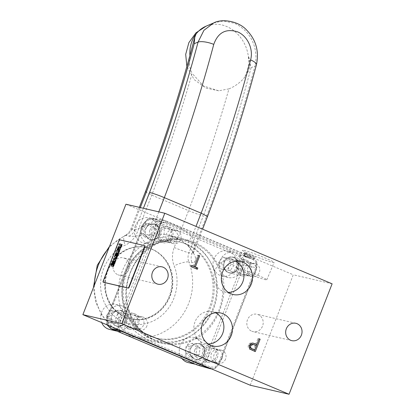 <?xml version="1.0" encoding="UTF-8"?>
<svg xmlns="http://www.w3.org/2000/svg" width="415" height="415" viewBox="0 0 415 415"><rect width="100%" height="100%" fill="white"/><g stroke="black" fill="none" stroke-linecap="round" stroke-linejoin="round"><path stroke-width="0.31" stroke-dasharray="2.08 1.56" d="M221.102 272.318L219.442 267.888C214.088 255.79 205.664 247.221 194.163 242.178C182.533 237.468 170.747 237.515 158.805 242.319L154.65 244.295C133.059 253.793 119.51 288.539 128.645 310.991L130.305 315.421C135.658 327.518 144.083 336.088 155.584 341.13C167.214 345.84 179 345.794 190.942 340.985L195.097 339.014C216.687 329.515 230.237 294.769 221.102 272.318A12.865 11.776 103.1 0 0 226.398 276.945A12.865 11.776 103.1 0 0 228.151 277.511A12.865 11.776 103.1 0 0 237.971 275.083L242.075 264.552L242.495 261.18A12.865 11.776 103.1 0 0 241.457 258.421L239.019 256.403L229.443 252.367A12.865 11.776 -76.9 0 1 233.972 252.445A12.865 11.776 -76.9 0 1 235.725 253.015A12.865 11.776 -76.9 0 1 241.457 258.421L242.495 261.18A12.865 11.776 -76.9 0 1 237.971 275.083L209.056 349.243A12.865 11.776 -76.9 0 1 208.211 356.08A12.865 11.776 -76.9 0 1 202.992 362.497L204.948 359.779L209.056 349.243A12.865 11.776 -76.9 0 0 200.243 338.956L194.028 337.514A12.865 11.776 103.1 0 0 180.24 345.462A12.865 11.776 103.1 0 0 181.957 358.539M150.749 336.233A49.489 45.292 103.1 0 0 157.487 338.422A49.489 45.292 103.1 0 0 211.795 304.205A49.489 45.292 103.1 0 0 186.631 244.202A49.489 45.292 103.1 0 0 179.892 242.012A49.489 45.292 103.1 0 0 125.579 276.229A49.489 45.292 103.1 0 0 150.749 336.233M140.306 207.562L132.027 228.805L135.134 229.531C139.326 229.246 148.285 222.648 155.179 221.138A11.879 4.705 -88.4 0 0 159.127 234.044C147.673 233.567 133.713 237.297 129.003 236.166L125.895 235.445A53.447 48.918 103.1 0 0 108.829 248.108M139.341 207.334L131 228.727C129.584 232.037 127.54 234.299 124.868 235.513A11.879 3.911 -114.6 0 1 125.895 235.445A11.879 10.873 103.1 0 0 132.027 228.805A11.879 0.747 -158.7 0 0 131 228.727A11.879 0.747 -158.7 0 0 137.407 231.959C134.901 238.096 130.813 242.521 125.143 245.229C114.255 249.529 100.731 264.682 100.601 284.083C100.031 303.5 113.015 318.087 123.758 321.931C134.04 326.953 153.13 325.889 165.72 311.546C178.621 297.524 179.062 276.857 174.129 265.885C171.872 259.837 171.903 253.7 174.217 247.48L188.576 210.654A639.453 254.478 -67.1 0 0 228.95 88.872C234.376 86.694 239.289 83.244 243.688 78.523C250.162 70.887 251.698 63.391 248.284 56.041A33.651 28.557 67 0 0 206.058 26.192M196.036 34.009L194.734 37.438M190.656 52.767L189.925 55.854C188.602 61.851 189.339 67.681 192.14 73.351A639.453 254.478 112.9 0 1 151.766 195.128L137.407 231.959M251.786 331.232A8.907 8.155 103.1 0 0 252.994 331.621A8.907 8.155 103.1 0 0 262.773 325.464A8.907 8.155 103.1 0 0 258.244 314.663A8.907 8.155 103.1 0 0 257.03 314.269A8.907 8.155 103.1 0 0 247.252 320.427A8.907 8.155 103.1 0 0 251.786 331.232M117.917 274.782A8.907 8.155 103.1 0 0 119.131 275.176A8.907 8.155 103.1 0 0 128.904 269.019A8.907 8.155 103.1 0 0 124.376 258.213A8.907 8.155 103.1 0 0 123.162 257.824A8.907 8.155 103.1 0 0 113.388 263.982A8.907 8.155 103.1 0 0 117.917 274.782M235.57 261.222A16.356 14.971 103.1 0 0 231.648 259.987A16.356 14.971 103.1 0 0 215.115 270.284A16.356 14.971 103.1 0 0 224.256 291.781A16.356 14.971 103.1 0 0 228.323 292.404M215.473 312.76A16.356 14.971 103.1 0 0 214.778 312.443A16.356 14.971 103.1 0 0 211.551 311.525A16.356 14.971 103.1 0 0 194.443 323.565A16.356 14.971 103.1 0 0 202.919 342.863A16.356 14.971 103.1 0 0 204.164 343.319A16.356 14.971 103.1 0 0 208.226 343.942M251.656 254.815A16.968 1.063 -158.7 0 0 274.123 262.529A16.968 1.063 -158.7 0 0 264.972 257.912A16.968 1.063 -158.7 0 0 242.5 250.204A16.968 1.063 -158.7 0 0 251.656 254.815M257.933 275.347A16.408 1.032 21.3 0 1 266.783 279.814A16.408 1.032 21.3 0 1 245.058 272.354A16.408 1.032 21.3 0 1 236.208 267.893A16.408 1.032 21.3 0 1 257.933 275.347M120.231 322.133L157.747 225.916L160.937 222.409L165.398 222.284L252.87 259.168L255.982 262.488L255.925 267.312L218.409 363.53L215.219 367.036L210.763 367.161L123.291 330.278L120.179 326.958L120.231 322.133L118.275 321.423L118.187 327.451L120.174 330.387M154.65 244.295A12.865 11.776 -76.9 0 1 149.504 244.347A12.865 11.776 -76.9 0 1 140.69 234.065A12.865 11.776 -76.9 0 1 141.536 227.228A12.865 11.776 -76.9 0 1 146.754 220.811L144.799 223.529L111.775 308.226L107.672 318.756L107.252 322.128A12.865 11.776 103.1 0 0 108.289 324.888L110.727 326.906L120.303 330.942A12.865 11.776 -76.9 0 1 116.734 331.04M135.321 225.786A12.865 11.776 103.1 0 0 143.289 242.905A12.865 11.776 103.1 0 0 157.078 234.957A12.865 11.776 103.1 0 0 149.115 217.839A12.865 11.776 103.1 0 0 135.321 225.786M219.442 267.888A12.865 11.776 103.1 0 1 229.443 252.367L152.45 219.898L149.348 219.577A12.865 11.776 -76.9 0 1 155.329 219.281A12.865 11.776 -76.9 0 1 162.026 223.934A12.865 11.776 -76.9 0 1 163.292 236.405A12.865 11.776 -76.9 0 1 158.805 242.319M128.645 310.991A12.865 11.776 103.1 0 0 123.348 306.363A12.865 11.776 103.1 0 0 121.595 305.793A12.865 11.776 103.1 0 0 111.775 308.226A12.865 11.776 -76.9 0 0 107.252 322.128L108.289 324.888A12.865 11.776 -76.9 0 0 111.573 328.862M109.56 329.417A12.865 11.776 103.1 0 0 123.68 320.52A12.865 11.776 103.1 0 0 117.134 304.921A12.865 11.776 103.1 0 0 115.38 304.351A12.865 11.776 103.1 0 0 103.408 309.03A12.865 11.776 103.1 0 0 101.675 322.585M190.942 340.985A12.865 11.776 103.1 0 0 186.454 346.904A12.865 11.776 103.1 0 0 187.72 359.369L197.296 363.41L200.398 363.727A12.865 11.776 103.1 0 0 202.992 362.497L200.398 363.727A12.865 11.776 -76.9 0 1 195.382 364.204M188.203 362.58A12.865 11.776 103.1 0 0 201.996 354.633A12.865 11.776 103.1 0 0 194.028 337.514M190.22 362.025A12.865 11.776 -76.9 0 1 187.72 359.369L120.303 330.942A12.865 11.776 -76.9 0 0 130.305 315.421M229.511 251.573A12.865 11.776 103.1 0 0 227.757 251.002A12.865 11.776 103.1 0 0 213.637 259.899A12.865 11.776 103.1 0 0 220.183 275.498A12.865 11.776 103.1 0 0 221.937 276.068A12.865 11.776 103.1 0 0 236.057 267.172A12.865 11.776 103.1 0 0 229.511 251.573M185.51 243.942A49.489 45.292 103.1 0 0 178.772 241.753A49.489 45.292 103.1 0 0 124.464 275.97A49.489 45.292 103.1 0 0 149.628 335.974A49.489 45.292 103.1 0 0 156.367 338.163A49.489 45.292 103.1 0 0 210.68 303.946A49.489 45.292 103.1 0 0 185.51 243.942M186.947 240.259A53.447 48.918 103.1 0 0 179.669 237.899A53.447 48.918 103.1 0 0 121.014 274.849A53.447 48.918 103.1 0 0 148.197 339.657A53.447 48.918 103.1 0 0 155.475 342.017A53.447 48.918 103.1 0 0 214.13 305.067A53.447 48.918 103.1 0 0 186.947 240.259M125.553 317.33A36.624 33.516 -76.9 0 1 106.93 272.925A36.624 33.516 -76.9 0 1 147.118 247.605A36.624 33.516 -76.9 0 1 152.103 249.223A36.624 33.516 -76.9 0 1 170.731 293.628A36.624 33.516 -76.9 0 1 130.538 318.948A36.624 33.516 -76.9 0 1 125.553 317.33M151.548 249.093A36.624 33.516 103.1 0 0 146.562 247.475A36.624 33.516 103.1 0 0 106.37 272.795A36.624 33.516 103.1 0 0 124.993 317.2A36.624 33.516 103.1 0 0 129.983 318.819A36.624 33.516 103.1 0 0 170.171 293.498A36.624 33.516 103.1 0 0 151.548 249.093M213.658 22.955L223.187 20.983L234.293 23.24C250.94 30.648 258.934 49.012 254.966 66.052A11.879 3.621 -165.1 0 0 256.408 64.87M228.95 88.872L218.731 90.807L203.547 86.009L192.14 73.351M94.34 285.271A53.447 48.918 103.1 0 0 124.111 334.059A53.447 48.918 103.1 0 0 131.389 336.42A53.447 48.918 103.1 0 0 180.691 317.553A53.447 48.918 103.1 0 0 188.872 262L191.979 262.721C197.633 261.912 196.72 256.589 189.245 246.743A11.879 4.207 133.7 0 1 188.446 246.328A11.879 4.207 133.7 0 1 191.995 236.659L194.448 244.632L193.717 251.889L192.026 253.518L206.478 216.459C225.547 166.016 241.712 115.878 254.966 66.052L251.106 67.692L248.284 56.041A33.651 28.557 67 0 1 247.677 69.155A33.651 28.557 -113 0 1 243.688 78.523M145.39 191.813L151.766 195.128L188.576 210.654C194.552 213.149 199.47 214.871 203.334 215.831L188.918 252.797A11.879 10.873 103.1 0 0 188.872 262A11.879 2.869 158.6 0 0 174.129 265.885M206.478 216.459L207.521 216.485M189.245 246.743A53.447 48.918 103.1 0 0 175.296 237.551A53.447 48.918 103.1 0 0 168.018 235.191L174.985 237.453C179.939 239.543 184.431 242.505 188.446 246.328L188.446 246.328C192.046 250.52 193.66 253.036 193.291 253.876L193.717 251.889L202.572 229.184M230.112 270.58L223.903 269.657L221.745 263.338L225.796 257.938L232.006 258.856L234.164 265.18L230.112 270.58L220.796 268.936L218.638 262.617L221.745 263.338M188.301 353.357L189.39 346.587L195.32 344.004L200.149 348.185L199.06 354.95L193.131 357.538L188.301 353.357L185.194 352.636L186.283 345.866L192.212 343.283L195.32 344.004M113.419 311.286L119.629 312.205L121.787 318.528L117.736 323.928L111.526 323.005L109.368 316.687L113.419 311.286L110.312 310.565L116.522 311.483L118.68 317.802L121.787 318.528M155.236 228.509L154.141 235.274L148.212 237.862L143.382 233.681L144.472 226.912L150.401 224.328L155.236 228.509L152.129 227.783L151.034 234.553L145.105 237.136L148.212 237.862M223.903 269.657L220.796 268.936M218.638 262.617L222.689 257.217L225.796 257.938M222.689 257.217L232.006 258.856M228.898 258.135L231.056 264.454L234.164 265.18M231.056 264.454L227.005 269.854M189.39 346.587L186.283 345.866M192.212 343.283L197.042 347.459L200.149 348.185M197.042 347.459L195.953 354.228L199.06 354.95M195.953 354.228L190.023 356.812L193.131 357.538M190.023 356.812L185.194 352.636M119.629 312.205L116.522 311.483M118.68 317.802L114.628 323.202L117.736 323.928M114.628 323.202L108.419 322.284L111.526 323.005M108.419 322.284L106.261 315.965L109.368 316.687M106.261 315.965L110.312 310.565M154.141 235.274L151.034 234.553M145.105 237.136L140.275 232.96L143.382 233.681M140.275 232.96L141.365 226.191L144.472 226.912M141.365 226.191L147.294 223.607L150.401 224.328M147.294 223.607L152.129 227.783M195.097 339.014A12.865 11.776 -76.9 0 1 200.243 338.956M149.348 219.577A12.865 11.776 103.1 0 0 146.754 220.811L149.348 219.577M198.105 365.293L202.904 364.863L206.898 360.485L244.025 265.258L244.093 259.225L240.202 255.075L153.633 218.57L152.217 218.15L148.056 218.726L144.072 223.109L106.94 318.336L107.075 324.862M245.784 253.778L249.716 255.064L245.742 253.389L244.705 256.537L248.642 257.824L244.663 256.148L245.742 253.389M210.327 368.759L215.126 368.328L219.12 363.95L256.631 267.732L256.698 261.699L252.808 257.549A1.582 0.628 112.9 0 1 252.86 257.565A1.582 0.628 112.9 0 1 252.87 259.168M165.398 222.284A1.582 0.628 -67.1 0 0 165.393 220.681A1.582 0.628 -67.1 0 0 165.352 220.666L163.925 220.246L159.759 220.822L155.775 225.205L157.747 225.916M256.698 261.699A1.582 0.373 159.4 0 1 256.844 261.787L252.86 257.565L165.393 220.681L152.222 218.15L147.932 218.741A1.582 0.514 -115.4 0 0 147.989 220.028M249.716 255.064L248.642 257.824M244.663 256.148L244.705 256.537M249.353 346.582L249.586 345.513M249.498 345.493L249.872 344.849M251.957 344.185L254.426 344.901M253.259 344.626L256.392 345.757M255.225 345.488L253.612 349.627M243.781 256.34L244.715 253.518L243.781 256.34L254.084 259.707L255.158 256.947L254.073 256.486L253 259.251L254.084 259.707M253 259.251L249.695 258.172L243.527 255.256L243.636 256.278M244.617 255.713L245.69 252.953L244.601 252.491L243.527 255.256M254.203 351.137L249.42 349.124C248.206 348.05 247.895 346.701 248.481 345.067C249.171 343.428 250.333 342.691 251.962 342.868L252.937 343.117M255.723 344.217L257.954 338.49L258.965 338.915L256.802 344.466M256.309 345.726L254.691 349.876M257.954 338.49L259.121 338.759M250.219 385.224L293.275 274.782L125.942 204.222M244.601 252.491L244.715 253.518M244.855 253.581L255.158 256.947M254.073 256.486L250.774 255.407L249.695 258.172M250.774 255.407L245.727 253.28L244.653 256.045M245.727 253.28L245.69 252.953M196.233 268.821L190.231 266.513L190.724 265.237L191.818 265.699M197.322 269.283L196.16 269.013M191.891 265.507L190.724 265.237M190.231 266.513L191.393 266.783M193.183 266.274L197.524 255.137L198.536 255.567L194.267 266.529M197.524 255.137L198.692 255.412M255.292 351.593L254.13 351.323M250.582 349.394L249.42 349.124M249.648 345.337L248.481 345.067M253.129 343.138L251.962 342.868M332.119 283.808L293.275 274.782M105.41 286.329C105.716 305.788 122.555 321.77 140.493 319.68C158.509 318.564 173.937 299.786 172.713 280.333C172.407 260.879 155.568 244.892 137.63 246.982C119.613 248.097 104.186 266.876 105.41 286.329M247.21 260.501A8.118 7.429 -76.9 0 1 251.34 270.341A8.118 7.429 -76.9 0 1 242.433 275.954A8.118 7.429 -76.9 0 1 241.328 275.596A8.118 7.429 -76.9 0 1 237.198 265.756A8.118 7.429 -76.9 0 1 246.105 260.143A8.118 7.429 -76.9 0 1 247.21 260.501M234.003 257.435A8.118 7.429 -76.9 0 1 238.132 267.276A8.118 7.429 -76.9 0 1 229.225 272.883A8.118 7.429 -76.9 0 1 228.12 272.525A8.118 7.429 -76.9 0 1 223.991 262.685A8.118 7.429 -76.9 0 1 232.898 257.072A8.118 7.429 -76.9 0 1 234.003 257.435M228.193 272.344A7.916 7.247 -76.9 0 1 224.167 262.742A7.916 7.247 -76.9 0 1 232.857 257.269A7.916 7.247 -76.9 0 1 233.936 257.616A7.916 7.247 103.1 0 0 232.857 257.269A7.916 7.247 103.1 0 0 224.162 262.742A7.916 7.247 103.1 0 0 228.193 272.344A7.916 7.247 103.1 0 0 229.272 272.691A7.916 7.247 103.1 0 0 237.961 267.219A7.916 7.247 103.1 0 0 233.93 257.616A7.916 7.247 -76.9 0 1 235.933 258.913A7.916 7.247 -76.9 0 1 238.122 266.622A7.916 7.247 -76.9 0 1 232.758 272.572A7.916 7.247 -76.9 0 1 229.272 272.691A7.916 7.247 -76.9 0 1 228.193 272.344M246.707 261.792A6.728 6.158 -76.9 0 1 250.131 269.952A6.728 6.158 -76.9 0 1 242.744 274.606A6.728 6.158 -76.9 0 1 241.826 274.305A6.728 6.158 -76.9 0 1 238.407 266.145A6.728 6.158 -76.9 0 1 245.789 261.492A6.728 6.158 -76.9 0 1 246.707 261.792M256.029 263.956A6.728 6.158 -76.9 0 1 259.453 272.115A6.728 6.158 -76.9 0 1 252.066 276.769A6.728 6.158 -76.9 0 1 251.148 276.473A6.728 6.158 -76.9 0 1 247.729 268.313A6.728 6.158 -76.9 0 1 255.111 263.66A6.728 6.158 -76.9 0 1 256.029 263.956M231.653 271.607A6.401 5.857 -76.9 0 1 228.4 263.847A6.401 5.857 -76.9 0 1 235.424 259.422A6.401 5.857 -76.9 0 1 236.296 259.707A6.401 5.857 -76.9 0 1 237.909 260.755A6.401 5.857 -76.9 0 1 239.678 266.98A6.401 5.857 -76.9 0 1 235.347 271.794A6.401 5.857 -76.9 0 1 232.525 271.892A6.401 5.857 -76.9 0 1 231.653 271.607M248.165 275.446A6.401 5.857 -76.9 0 1 244.907 267.685A6.401 5.857 -76.9 0 1 251.931 263.26A6.401 5.857 -76.9 0 1 252.802 263.541A6.401 5.857 -76.9 0 1 256.055 271.301A6.401 5.857 -76.9 0 1 249.036 275.726A6.401 5.857 -76.9 0 1 248.165 275.446M168.563 227.337A8.118 7.429 -76.9 0 1 172.692 237.178A8.118 7.429 -76.9 0 1 163.785 242.791A8.118 7.429 -76.9 0 1 162.68 242.433A8.118 7.429 -76.9 0 1 158.551 232.592A8.118 7.429 -76.9 0 1 167.458 226.979A8.118 7.429 -76.9 0 1 168.563 227.337M155.355 224.271A8.118 7.429 -76.9 0 1 159.485 234.112A8.118 7.429 -76.9 0 1 150.578 239.72A8.118 7.429 -76.9 0 1 149.473 239.362A8.118 7.429 -76.9 0 1 145.343 229.521A8.118 7.429 -76.9 0 1 154.25 223.908A8.118 7.429 -76.9 0 1 155.355 224.271M149.545 239.18A7.916 7.247 -76.9 0 1 145.722 228.992A7.916 7.247 103.1 0 0 150.624 239.528A7.916 7.247 103.1 0 0 159.106 234.636A7.916 7.247 -76.9 0 1 154.11 239.408A7.916 7.247 -76.9 0 1 150.624 239.528A7.916 7.247 -76.9 0 1 149.545 239.18M168.059 228.629A6.728 6.158 -76.9 0 1 171.483 236.789A6.728 6.158 -76.9 0 1 164.096 241.442A6.728 6.158 -76.9 0 1 163.178 241.141A6.728 6.158 -76.9 0 1 159.759 232.981A6.728 6.158 -76.9 0 1 167.146 228.328A6.728 6.158 -76.9 0 1 168.059 228.629M177.381 230.792A6.728 6.158 -76.9 0 1 180.805 238.952A6.728 6.158 -76.9 0 1 173.418 243.605A6.728 6.158 -76.9 0 1 172.5 243.309A6.728 6.158 -76.9 0 1 169.081 235.149A6.728 6.158 -76.9 0 1 176.468 230.496A6.728 6.158 -76.9 0 1 177.381 230.792M149.919 230.211A6.401 5.857 -76.9 0 1 156.777 226.258A6.401 5.857 -76.9 0 1 157.648 226.543A6.401 5.857 -76.9 0 1 159.261 227.591A6.401 5.857 -76.9 0 1 160.74 234.776A6.401 5.857 -76.9 0 1 156.699 238.63A6.401 5.857 -76.9 0 1 153.877 238.729A6.401 5.857 -76.9 0 1 153.005 238.443A6.401 5.857 -76.9 0 1 149.919 230.211M145.722 228.992A7.916 7.247 -76.9 0 1 154.209 224.105A7.916 7.247 -76.9 0 1 155.288 224.453A7.916 7.247 -76.9 0 1 157.285 225.75A7.916 7.247 -76.9 0 1 159.111 234.641A7.916 7.247 103.1 0 0 154.209 224.105A7.916 7.247 103.1 0 0 145.722 228.992M177.247 238.609A6.401 5.857 -76.9 0 1 170.389 242.562A6.401 5.857 -76.9 0 1 166.425 234.05A6.401 5.857 -76.9 0 1 173.283 230.097A6.401 5.857 -76.9 0 1 177.247 238.609M134.834 313.849A8.118 7.429 -76.9 0 1 138.963 323.69A8.118 7.429 -76.9 0 1 130.056 329.303A8.118 7.429 -76.9 0 1 128.951 328.945A8.118 7.429 -76.9 0 1 124.822 319.104A8.118 7.429 -76.9 0 1 133.729 313.491A8.118 7.429 -76.9 0 1 134.834 313.849M121.626 310.783A8.118 7.429 -76.9 0 1 125.755 320.624A8.118 7.429 -76.9 0 1 116.848 326.232A8.118 7.429 -76.9 0 1 115.744 325.874A8.118 7.429 -76.9 0 1 111.614 316.033A8.118 7.429 -76.9 0 1 120.521 310.42A8.118 7.429 -76.9 0 1 121.626 310.783M115.816 325.692A7.916 7.247 -76.9 0 1 111.791 316.09A7.916 7.247 -76.9 0 1 120.48 310.617A7.916 7.247 -76.9 0 1 121.559 310.965A7.916 7.247 -76.9 0 1 123.556 312.262A7.916 7.247 -76.9 0 1 125.745 319.97A7.916 7.247 -76.9 0 1 120.381 325.92A7.916 7.247 -76.9 0 1 116.895 326.04A7.916 7.247 103.1 0 0 125.584 320.567A7.916 7.247 103.1 0 0 121.554 310.965A7.916 7.247 103.1 0 0 120.475 310.617A7.916 7.247 103.1 0 0 111.785 316.09A7.916 7.247 103.1 0 0 115.816 325.692A7.916 7.247 103.1 0 0 116.89 326.04A7.916 7.247 -76.9 0 1 115.816 325.692M146.9 325.962A6.728 6.158 -76.9 0 1 139.689 330.117A6.728 6.158 -76.9 0 1 138.771 329.821A6.728 6.158 -76.9 0 1 135.523 321.163A6.728 6.158 -76.9 0 1 142.734 317.008A6.728 6.158 -76.9 0 1 143.652 317.304A6.728 6.158 -76.9 0 1 146.9 325.962M134.33 315.141A6.728 6.158 -76.9 0 1 137.754 323.301A6.728 6.158 -76.9 0 1 130.367 327.954A6.728 6.158 -76.9 0 1 129.449 327.653A6.728 6.158 -76.9 0 1 126.03 319.493A6.728 6.158 -76.9 0 1 133.412 314.84A6.728 6.158 -76.9 0 1 134.33 315.141M119.276 324.955A6.401 5.857 -76.9 0 1 116.024 317.195A6.401 5.857 -76.9 0 1 123.047 312.77A6.401 5.857 -76.9 0 1 123.919 313.055A6.401 5.857 -76.9 0 1 125.532 314.103A6.401 5.857 -76.9 0 1 127.301 320.333A6.401 5.857 -76.9 0 1 122.97 325.142A6.401 5.857 -76.9 0 1 120.148 325.241A6.401 5.857 -76.9 0 1 119.276 324.955M135.783 328.794A6.401 5.857 -76.9 0 1 132.53 321.034A6.401 5.857 -76.9 0 1 139.554 316.609A6.401 5.857 -76.9 0 1 140.426 316.889A6.401 5.857 -76.9 0 1 143.678 324.649A6.401 5.857 -76.9 0 1 136.654 329.074A6.401 5.857 -76.9 0 1 135.783 328.794M213.481 347.013A8.118 7.429 -76.9 0 1 217.61 356.853A8.118 7.429 -76.9 0 1 208.704 362.466A8.118 7.429 -76.9 0 1 207.593 362.108A8.118 7.429 -76.9 0 1 203.469 352.268A8.118 7.429 -76.9 0 1 212.376 346.655A8.118 7.429 -76.9 0 1 213.481 347.013M200.274 343.947A8.118 7.429 -76.9 0 1 204.403 353.788A8.118 7.429 -76.9 0 1 195.496 359.395A8.118 7.429 -76.9 0 1 194.391 359.037A8.118 7.429 -76.9 0 1 190.262 349.197A8.118 7.429 -76.9 0 1 199.169 343.584A8.118 7.429 -76.9 0 1 200.274 343.947M194.464 358.856A7.916 7.247 -76.9 0 1 190.641 348.667A7.916 7.247 103.1 0 0 195.538 359.203A7.916 7.247 103.1 0 0 204.024 354.311A7.916 7.247 -76.9 0 1 199.029 359.084A7.916 7.247 -76.9 0 1 195.543 359.203A7.916 7.247 -76.9 0 1 194.464 358.856M225.547 359.125A6.728 6.158 -76.9 0 1 218.337 363.281A6.728 6.158 -76.9 0 1 217.419 362.985A6.728 6.158 -76.9 0 1 214.171 354.327A6.728 6.158 -76.9 0 1 221.382 350.172A6.728 6.158 -76.9 0 1 222.3 350.468A6.728 6.158 -76.9 0 1 225.547 359.125M212.978 348.304A6.728 6.158 -76.9 0 1 216.402 356.464A6.728 6.158 -76.9 0 1 209.015 361.117A6.728 6.158 -76.9 0 1 208.097 360.817A6.728 6.158 -76.9 0 1 204.678 352.657A6.728 6.158 -76.9 0 1 212.06 348.003A6.728 6.158 -76.9 0 1 212.978 348.304M194.837 349.887A6.401 5.857 -76.9 0 1 201.695 345.934A6.401 5.857 -76.9 0 1 202.567 346.219A6.401 5.857 -76.9 0 1 204.18 347.267A6.401 5.857 -76.9 0 1 205.653 354.452A6.401 5.857 -76.9 0 1 201.617 358.306A6.401 5.857 -76.9 0 1 198.795 358.404A6.401 5.857 -76.9 0 1 197.924 358.119A6.401 5.857 -76.9 0 1 194.837 349.887M190.641 348.667A7.916 7.247 -76.9 0 1 199.127 343.781A7.916 7.247 -76.9 0 1 200.206 344.128A7.916 7.247 -76.9 0 1 202.204 345.425A7.916 7.247 -76.9 0 1 204.03 354.317A7.916 7.247 103.1 0 0 199.122 343.781A7.916 7.247 103.1 0 0 190.641 348.667M222.165 358.285A6.401 5.857 -76.9 0 1 215.302 362.238A6.401 5.857 -76.9 0 1 211.344 353.725A6.401 5.857 -76.9 0 1 218.202 349.772A6.401 5.857 -76.9 0 1 222.165 358.285M103.491 282.304A0.991 0.394 112.9 0 1 103.511 281.313L119.297 240.819A0.991 0.394 112.9 0 1 120.044 239.989L144.902 245.768M121.761 245.364L121.185 245.229M121.937 245.172L122.124 244.44M122.295 244.497L121.932 245.436M120.718 248.04L120.137 247.911M121.076 247.2L120.381 247.714L121.056 247.184M121.076 247.195L120.485 247.024M119.945 250.027L119.364 249.892M119.686 251.194L119.416 251.381M119.582 251.449L119.214 251.474M119.38 251.542L119.001 252.019M117.689 254.696L118.176 253.876L118.617 253.923L118.021 254.789M118.259 254.846L118 255.018M118.166 255.085L117.419 254.883M117.767 254.732L117.751 254.271L118.415 253.954M116.62 257.435L116.802 256.968M116.89 256.745L116.968 256.283M117.139 256.34L116.973 256.776M117.461 256.89L117.201 257.061M117.367 257.134L116.708 256.947M116.88 257.02L116.708 257.456M116.335 259.287L115.754 259.152M115.702 261.414L115.432 261.6M115.598 261.668L115.23 261.694M115.396 261.761L115.017 262.238M114.135 264.786L113.414 265.149M113.586 265.221L113.684 264.936M113.694 264.941L113.985 264.718M113.99 264.184L113.912 263.883M114.078 263.95L114.229 264.547M120.677 245.457L118.949 245.058M121.336 244.274L120.843 245.53M117.808 252.823L116.034 257.373M116.2 257.445L114.307 256.973M116.62 252.657L115.36 255.879M117.186 252.974L115.998 256.029M114.198 259.681L115.22 259.951L115.546 258.628M112.553 266.295L114.374 261.388M112.719 266.368L110.826 265.896M113.596 261.668L113.497 261.139M113.949 261.118L114.244 260.988M114.172 258.338L113.918 259.619M114.089 259.686L113.492 259.551M118.441 250.437L119.489 247.931M118.234 251.723L118.711 250.499M118.4 251.796L116.506 251.324M119.209 246.505L119.406 247.324M120.35 246.795L119.696 247.983M113.513 266.518L112.937 266.383M113.43 266.254L113.757 265.662L113.513 266.29M113.669 265.647L113.274 265.522M114.115 265.486L113.85 265.657M114.016 265.725L113.757 265.662M114.229 263.561L114.742 262.648M114.815 262.705L114.934 263.38L114.545 263.883M114.711 263.95L113.964 263.748M115.92 260.231L115.993 260.698L115.432 261.289L115.645 259.951M115.811 260.023L115.552 260.195M115.718 260.262L115.526 261.045L115.894 260.293M116.537 258.763L115.961 258.628M116.304 257.746L116.895 257.912L116.371 258.509M117.139 257.72L116.874 257.902M117.04 257.974L116.371 258.498M117.528 256.226L116.947 256.091M117.217 255.91L117.414 255.137M117.59 255.194L117.295 255.941M117.455 255.962L117.627 255.246M117.803 255.303L117.533 255.998M117.699 256.034L117.912 255.241M118.083 255.298L117.694 256.299M118.524 253.669L117.943 253.539M118.882 252.828L118.187 253.342L118.856 252.813M118.882 252.823L118.291 252.652M119.038 251.236L119.219 250.774M119.307 250.546L119.385 250.089M119.556 250.146L119.385 250.582M119.878 250.696L119.619 250.862M119.785 250.935L119.126 250.748M119.292 250.821L119.126 251.257M120.443 248.253L120.002 249.571L120.371 248.196M121.88 245.566L121.611 245.753M121.777 245.82L121.408 245.846M121.574 245.913L121.196 246.391M118.778 251.672L119.276 251.589L119.115 252.009L118.783 251.666M117.917 254.338L117.948 254.758M114.965 261.958L115.292 261.808L115.131 262.228L114.965 261.964M112.527 264.952L113.72 262.285M111.9 264.806L113.041 262.249M117.595 250.24L118.82 247.755M114.307 263.598L114.784 262.949L114.623 263.67M120.423 248.497L120.096 249.332L120.423 248.497M121.144 246.111L121.476 245.96L121.31 246.38L121.144 246.116M155.573 340.326A52.42 47.974 -76.9 0 1 128.074 279.777A52.42 47.974 -76.9 0 1 180.795 239.595A52.42 47.974 -76.9 0 1 193.582 242.842A52.42 47.974 -76.9 0 1 219.234 309.362A52.42 47.974 -76.9 0 1 157.233 340.985A52.42 47.974 -76.9 0 1 155.573 340.326C133.755 331.72 121.284 303.811 128.302 279.108C134.263 254.649 157.975 236.835 180.795 239.595L175.903 239.118A51.776 47.388 103.1 0 0 123.831 278.802A51.776 47.388 103.1 0 0 150.993 338.609A51.776 47.388 103.1 0 0 152.632 339.263A51.776 47.388 103.1 0 0 213.87 308.023A51.776 47.388 103.1 0 0 188.535 242.324A51.776 47.388 103.1 0 0 175.903 239.118C153.114 236.389 129.698 254.016 123.826 278.06C116.895 302.353 129.179 329.972 150.977 338.604L155.578 340.331M158.795 211.858L155.179 221.138C162.037 221.34 168.62 222.767 174.938 225.423C181.251 228.094 186.937 231.84 191.995 236.659L195.989 226.408M179.669 237.899L168.018 235.191A53.447 48.918 103.1 0 0 159.127 234.044M189.925 55.854A33.651 28.557 -113 0 1 189.904 55.511M122.581 331.403A1.582 0.628 -67.1 0 0 123.291 330.278M210.052 368.287A1.582 0.628 -67.1 0 0 210.763 367.161M204.948 359.779L218.409 363.53M242.075 264.552L244.025 265.258L256.631 267.732L255.925 267.312M251.106 67.692C238.039 116.771 222.113 166.15 203.334 215.831M174.217 247.48A11.879 0.747 -158.7 0 0 188.918 252.797L192.026 253.518A11.879 10.873 103.1 0 0 191.979 262.721M129.003 236.166A11.879 10.873 -76.9 0 0 135.134 229.531L143.414 208.283M109.555 246.256L124.868 235.513A11.879 3.911 -114.6 0 0 125.143 245.229M197.275 364.998A1.582 0.628 112.9 0 1 197.296 363.41M110.701 328.493A1.582 0.628 112.9 0 1 110.727 326.906M106.868 324.364A1.582 0.373 159.4 0 1 106.754 324.286L106.816 318.326L143.943 223.099L155.775 225.205L118.265 321.423L107.672 318.756M148.056 218.726A1.582 0.514 -115.4 0 0 147.932 218.741L143.943 223.099L144.799 223.529M152.45 219.898A1.582 0.628 112.9 0 1 153.633 218.57L165.341 220.666A1.582 0.628 -67.1 0 0 165.341 220.666L252.808 257.549A1.582 0.628 112.9 0 1 252.818 257.549L240.202 255.075A1.582 0.628 112.9 0 0 239.019 256.403M244.093 259.225A1.582 0.373 -20.6 0 0 242.132 259.723M202.904 364.863A1.582 0.514 64.6 0 1 201.757 363.281M106.977 324.826L106.754 324.286A1.582 0.373 159.4 0 1 107.615 323.586M215.126 368.328A1.582 0.514 -115.4 0 0 215.276 368.323L219.265 363.96L256.781 267.742L256.844 261.787A1.582 0.373 159.4 0 1 255.982 262.488M211.754 369.002L215.276 368.323A1.582 0.514 -115.4 0 0 215.219 367.036M118.187 327.451A1.582 0.373 -20.6 0 0 120.179 326.958M159.759 220.822A1.582 0.514 64.6 0 1 160.937 222.409M253.083 350.665L251.915 350.39M120.044 239.989L119.712 239.849M119.297 240.819L118.965 240.679M103.511 281.313L103.174 281.173M155.475 342.017L131.389 336.42L123.805 333.961L111.614 326.475L102.043 315.633L95.824 302.348L93.401 287.683M291.838 340.653L252.994 331.621M157.97 284.202L119.131 275.176M231.648 259.987L239.771 261.248M204.164 343.319L212.013 345.773M266.783 279.814L274.123 262.529M149.504 244.347L143.289 242.905M121.595 305.793L115.38 304.351M233.972 252.445L227.757 251.002M179.892 242.012L178.772 241.753M147.118 247.605L146.562 247.475M218.731 90.807L205.949 88.079L194.163 79.607L186.869 66.395M130.538 318.948L129.983 318.819M157.487 338.422L156.367 338.163M228.151 277.511L221.937 276.068M155.329 219.281L149.115 217.839M236.208 267.893L242.5 250.204M252.289 342.93L253.451 343.2M211.551 311.525L219.675 312.791M224.256 291.781L232.104 294.23M162.006 266.85L123.162 257.824M295.869 323.295L257.03 314.269M229.225 272.883L242.433 275.954M252.066 276.769L242.744 274.606M251.931 263.26L235.424 259.422M232.898 257.072L246.105 260.143M255.111 263.66L245.789 261.492M237.909 260.755L235.933 258.913M235.347 271.794L232.758 272.572M249.036 275.726L232.525 271.892M150.578 239.72L163.785 242.791M173.418 243.605L164.096 241.442M170.389 242.562L153.877 238.729M154.25 223.908L167.458 226.979M176.468 230.496L167.146 228.328M159.261 227.591L157.285 225.75M156.699 238.63L154.11 239.408M173.283 230.097L156.777 226.258M116.848 326.232L130.056 329.303M139.689 330.117L130.367 327.954M139.554 316.609L123.047 312.77M120.521 310.42L133.729 313.491M142.734 317.008L133.412 314.84M125.532 314.103L123.556 312.262M122.97 325.142L120.381 325.92M136.654 329.074L120.148 325.241M195.496 359.395L208.704 362.466M218.337 363.281L209.015 361.117M215.302 362.238L198.795 358.404M199.169 343.584L212.376 346.655M221.382 350.172L212.06 348.003M204.18 347.267L202.204 345.425M201.617 358.306L199.029 359.084M218.202 349.772L201.695 345.934"/><path stroke-width="0.62" d="M194.734 37.438L190.656 52.767C178.092 98.869 163.007 145.219 145.39 191.813L139.341 207.334M297.083 323.69A8.907 8.155 -76.9 0 1 301.612 334.49A8.907 8.155 -76.9 0 1 291.838 340.653A8.907 8.155 -76.9 0 1 290.625 340.259A8.907 8.155 -76.9 0 1 286.096 329.453A8.907 8.155 -76.9 0 1 295.869 323.295A8.907 8.155 -76.9 0 1 297.083 323.69M163.214 267.239A8.907 8.155 -76.9 0 1 167.748 278.045A8.907 8.155 -76.9 0 1 157.97 284.202A8.907 8.155 -76.9 0 1 156.756 283.808A8.907 8.155 -76.9 0 1 152.227 273.008A8.907 8.155 -76.9 0 1 162.006 266.85A8.907 8.155 -76.9 0 1 163.214 267.239M222.622 271.929A16.968 15.531 -76.9 0 1 239.771 261.248A16.968 15.531 -76.9 0 1 251.314 284.026A16.968 15.531 -76.9 0 1 232.104 294.23A16.968 15.531 -76.9 0 1 222.622 271.929M228.323 292.404A16.356 14.971 103.1 0 0 242.77 281.946A16.356 14.971 103.1 0 0 235.57 261.222M223.026 313.74A16.968 15.531 -76.9 0 1 231.477 334.864A16.968 15.531 -76.9 0 1 212.013 345.773A16.968 15.531 -76.9 0 1 210.721 345.296A16.968 15.531 -76.9 0 1 201.929 325.277A16.968 15.531 -76.9 0 1 219.675 312.791A16.968 15.531 -76.9 0 1 223.026 313.74M208.226 343.942A16.356 14.971 103.1 0 0 223.431 331.04A16.356 14.971 103.1 0 0 215.473 312.76M101.675 322.585A12.865 11.776 103.1 0 0 107.807 328.846A12.865 11.776 103.1 0 0 109.56 329.417L115.775 330.859A12.865 11.776 -76.9 0 1 114.021 330.293A12.865 11.776 -76.9 0 1 111.573 328.862M181.957 358.539A12.865 11.776 103.1 0 0 188.203 362.58L194.417 364.022A12.865 11.776 -76.9 0 1 190.22 362.025M195.382 364.204A12.865 11.776 -76.9 0 1 194.417 364.022M158.795 211.858L164.335 197.644L201.151 213.17L207.526 216.485C226.746 165.652 243.04 115.116 256.408 64.87A11.879 3.621 -165.1 0 0 250.572 59.91C253.71 49.261 247.454 35.752 237.432 31.805C225.895 28.308 218 32.5 213.756 44.389A11.879 3.621 -165.1 0 0 198.074 42.06L203.931 30.305L213.658 22.96L206.058 26.192A33.651 28.557 67 0 0 196.036 34.009A33.651 28.557 67 0 0 190.781 45.162A33.651 28.557 -113 0 0 189.904 55.511M213.756 44.389A671.128 267.084 -67.1 0 1 164.335 197.644C158.338 195.143 153.42 193.416 149.582 192.467C168.656 142.023 184.82 91.886 198.074 42.06L194.215 43.7L194.775 37.288L196.036 34.009M194.215 43.7C181.148 92.778 165.222 142.158 146.438 191.839L145.39 191.813M116.734 331.04A12.865 11.776 -76.9 0 1 115.775 330.859M107.075 324.862L110.764 328.519L197.307 365.013A1.582 0.628 112.9 0 1 197.275 364.998M254.426 344.901L256.392 345.757L254.779 349.897L252.714 349.025C251.044 348.574 250.359 347.485 250.665 345.762L253.124 344.46L254.426 344.901M120.174 330.387L122.083 331.606L209.554 368.489L211.754 369.002M254.779 349.897L251.547 348.756L249.353 346.582M249.586 345.513L250.665 345.762M249.872 344.849L251.957 344.185L253.124 344.46M255.723 344.217L256.885 344.486L255.723 344.217M256.802 344.466L256.309 345.726M254.691 349.876L254.203 351.137M252.937 343.117L254.914 343.874M256.885 344.486L259.121 338.759L260.132 339.185L259.048 338.936M82.881 314.663L250.219 385.224L289.058 394.25L332.119 283.808L164.781 213.248L121.725 323.69L82.881 314.663L125.942 204.222L164.781 213.248M194.267 266.529L196.653 267.737L196.233 268.821M191.818 265.699L194.35 266.544L191.891 265.507L191.393 266.783L197.322 269.283L197.82 268.007L196.653 267.737M194.35 266.544L198.692 255.412L199.703 255.837L198.624 255.583M260.132 339.185L255.292 351.593L250.582 349.394C249.374 348.325 249.057 346.971 249.648 345.337C250.338 343.698 251.5 342.961 253.129 343.138L253.451 343.2M253.129 343.138L256.081 344.144M121.725 323.69L289.058 394.25M199.703 255.837L195.361 266.975L194.194 266.7M195.361 266.975L197.82 268.007M144.617 245.644L144.902 245.768A0.991 0.394 112.9 0 1 144.928 245.773A0.991 0.394 112.9 0 1 144.934 246.775L129.143 287.273A0.991 0.394 112.9 0 1 128.396 288.103L103.537 282.325A0.991 0.394 112.9 0 1 103.511 282.319A0.991 0.394 112.9 0 1 103.491 282.304M128.064 287.963L103.205 282.184A0.991 0.394 112.9 0 1 103.179 282.174A0.991 0.394 112.9 0 1 103.174 281.173L118.965 240.679A0.991 0.394 112.9 0 1 119.712 239.849L144.57 245.623A0.991 0.394 112.9 0 1 144.596 245.633A0.991 0.394 112.9 0 1 144.596 246.635L128.811 287.133A0.991 0.394 112.9 0 1 128.064 287.963L128.396 288.103M121.279 244.99L121.761 245.364L122.129 244.425L121.766 245.104L121.279 244.99L121.844 245.151M120.236 247.656L120.137 247.911L120.718 248.04L120.381 247.714L121.154 246.93L120.573 246.795L120.91 247.122L120.236 247.656L120.796 247.843M119.458 249.654L120.028 249.82M118.732 251.516L119.006 252.434L119.515 251.122L118.732 251.516L119.442 251.314M117.855 254.722L118.451 253.856L118.01 253.809L117.419 254.883L118.083 254.805M116.885 256.252L116.454 257.362L116.708 256.947L117.201 257.061L116.802 256.709L116.968 256.283M115.847 258.913L116.418 259.079M114.748 261.735L115.022 262.654L115.531 261.341L114.748 261.735L115.458 261.533M113.414 265.149L114.198 264.77L113.912 263.883L113.928 264.568L113.414 265.149M119.442 243.802L118.949 245.058L120.677 245.457L121.17 244.202L119.442 243.802L121.154 244.233M114.307 256.973L116.034 257.373L117.808 252.823L117.393 252.725L116.107 256.024L115.832 255.956L117.02 252.906L116.662 252.823L115.474 255.873L115.194 255.811L116.449 252.59L116.05 252.496L114.307 256.973M114.026 259.645L115.054 259.883L115.546 258.628L114.115 258.291L114.026 259.645M112.553 266.295L114.109 262.301L114.141 260.942L113.435 261.6L113.269 260.9L112.771 261.185L110.826 265.896L112.553 266.295M114.374 261.388L114.244 260.988M114.006 258.27L113.326 259.479L113.918 259.619L114.006 258.27M118.275 250.364L120.184 246.728L119.525 246.795L119.24 247.252L119.307 246.655L118.508 246.588L117.985 247.537L116.506 251.324L118.234 251.723L118.726 250.468L118.275 250.364L118.711 250.499M113.03 266.145L113.513 266.518L113.347 266.217L113.85 265.657L113.368 265.278L113.259 266.197M114.545 263.883L114.711 262.638L113.964 263.748L114.545 263.883M115.552 260.195L115.266 261.217L115.827 260.63L115.821 259.992L115.36 260.978L115.552 260.195M115.728 260.226L115.91 260.682L115.526 261.045L115.22 260.49M116.06 258.374L116.537 258.763L116.2 258.436L116.973 257.653L116.392 257.518L116.729 257.845L116.06 258.374L116.615 258.566M117.331 255.106L116.947 256.091L117.528 256.226L117.917 255.225L117.533 255.967L117.549 255.215L117.129 255.873L117.414 255.137M118.042 253.285L117.943 253.539L118.524 253.669L118.187 253.342L118.96 252.559L118.379 252.424L118.716 252.751L118.042 253.285L118.602 253.472M119.302 250.053L118.872 251.163L119.126 250.748L119.619 250.862L119.219 250.51L119.385 250.089M120.371 248.196L119.836 249.498L120.397 248.206M120.926 245.888L121.201 246.806L121.709 245.493L120.926 245.888L121.636 245.685M120.661 247.065L120.573 246.795M120.739 246.868L121.139 246.961M119.058 252.299L118.633 251.77M117.844 254.296L118.176 253.876M117.284 256.849L116.802 256.709M115.074 262.519L114.649 261.99M114.094 264.64L113.809 264.148M119.131 245.099L119.608 243.87M114.483 257.015L116.05 252.496M115.474 255.873L115.194 255.811M115.64 255.946L116.662 252.823M116.107 256.024L115.832 255.956M116.273 256.091L117.393 252.725M114.115 258.291L114.198 259.681M114.281 258.363L115.531 258.654M111.002 265.937L112.937 261.258L113.435 260.973M113.601 261.668L114.307 261.014M113.508 259.52L113.819 258.223M116.688 251.366L118.151 247.605L118.674 246.66L119.224 246.515M119.411 247.324L120.174 246.754M113.451 265.564L113.368 265.278M113.534 265.351L113.933 265.444M114.353 263.25L114.877 262.711M115.432 261.289L115.386 260.558M116.48 257.788L116.392 257.518M116.558 257.585L116.963 257.679M118.467 252.694L118.379 252.424M118.545 252.496L118.944 252.59M119.702 250.655L119.219 250.51M119.904 249.503L119.857 249.218M121.253 246.671L120.827 246.142M117.948 254.758L117.595 254.66L117.933 254.053L117.595 254.66M113.554 262.213L112.797 265.014L112.356 264.884L113.554 262.213L112.626 264.946L112.356 264.884M113.056 262.254L112.169 264.869L111.728 264.739L112.875 262.176L111.998 264.801L111.728 264.739M118.654 247.682L118.82 248.263L118.016 250.338L117.424 250.167L118.654 247.682L117.844 250.266L117.424 250.167M114.623 263.67L114.141 263.525L114.618 262.877L114.556 263.624L114.141 263.525M114.784 262.949L114.815 263.458L114.675 262.903M119.183 251.547L119.022 251.967M118.949 251.936L119.11 251.521M115.199 261.766L115.038 262.187M114.965 262.156L115.126 261.735M114.618 262.877L114.722 263.416M120.096 249.332L120.251 248.424L120.07 249.322M121.377 245.919L121.216 246.339M121.144 246.308L121.305 245.893M210.052 368.287A1.582 0.628 -67.1 0 1 209.565 368.489A1.582 0.628 -67.1 0 1 209.554 368.489L197.338 365.024A1.582 0.628 112.9 0 1 197.307 365.013L110.732 328.509A1.582 0.628 112.9 0 0 110.764 328.519L122.083 331.606A1.582 0.628 -67.1 0 0 122.581 331.403M108.829 248.108A53.447 48.918 103.1 0 0 94.34 285.271M195.989 226.408L201.151 213.17A671.128 267.084 -67.1 0 0 250.572 59.91M146.438 191.839L140.306 207.562M143.414 208.283L149.582 192.467M106.977 324.826L110.732 328.509A1.582 0.628 112.9 0 1 110.701 328.493M252.714 349.025L251.547 348.756M103.205 282.184L103.537 282.325M129.143 287.273L128.811 287.133M144.934 246.775L144.596 246.635M256.408 64.87C259.302 51.278 255.988 39.607 246.448 29.864C238.122 20.734 221.558 18.535 213.658 22.955M186.869 66.395L185.697 54.344L188.861 42.662L195.953 32.858L206.058 26.192M194.775 37.288L194.687 37.615M207.521 216.485L202.572 229.184M93.401 287.683L97.276 265.247L109.555 246.256M198.105 365.293L210.327 368.759M144.928 245.773L144.596 245.633M103.511 282.319L103.179 282.174"/></g></svg>
